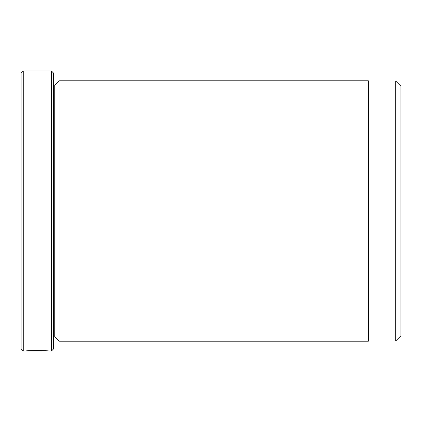 <?xml version="1.0" encoding="UTF-8"?>
<svg xmlns="http://www.w3.org/2000/svg" width="422" height="422" viewBox="0 0 422 422"><rect width="100%" height="100%" fill="white"/><g stroke="black" fill="none" stroke-linecap="round" stroke-linejoin="round"><path stroke-width="0.63" d="M395.694 341.002L395.694 80.998L400.9 86.209L400.9 335.791L395.694 341.002L368.348 341.002M46.446 350.83L23.268 350.983L23.268 71.017L51.484 71.017L51.484 350.983L48.757 350.983C49.495 350.577 26.306 350.424 25.61 350.983L41.799 350.983M59.08 341.219L59.08 80.781L368.348 80.781L368.348 341.219L59.08 341.219L54.739 336.877L54.739 85.123L53.652 85.123M51.484 71.017L53.652 73.185L53.652 348.815L51.484 350.983M23.268 350.983L21.1 348.815L21.1 73.185L23.268 71.017M46.446 350.983C47 350.835 31.74 350.518 28.548 350.951L41.799 350.951M54.739 336.877L53.652 336.877M54.739 85.123L59.08 80.781M368.348 80.998L395.694 80.998"/></g></svg>
